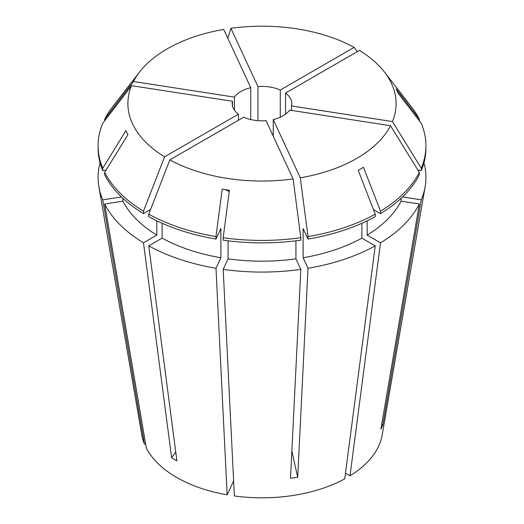 <?xml version="1.0" encoding="UTF-8"?>
<svg xmlns="http://www.w3.org/2000/svg" width="524" height="524" viewBox="0 0 524 524"><rect width="100%" height="100%" fill="white"/><g stroke="black" fill="none" stroke-linecap="round" stroke-linejoin="round"><path stroke-width="0.79" d="M176.595 477.384A120.775 69.731 180 0 1 146.36 448.197L104.669 204A163.92 94.641 180 0 0 143.484 242.815L171.63 457.714L174.23 459.286L176.896 460.76L148.757 245.854A163.92 94.641 180 0 0 215.986 268.268L227.154 494.846A120.775 69.731 180 0 1 176.595 477.384M120.985 196.48L120.985 197.024L102.743 199.847A163.92 94.641 180 0 1 98.892 186.839A163.92 94.641 180 0 1 100.045 162.826M102.743 199.847L144.428 444.038A120.775 69.731 180 0 1 141.821 435.005L98.892 186.839M375.243 245.854A163.92 94.641 180 0 1 308.014 268.268L297.711 477.22L290.512 478.333L300.815 269.382A163.92 94.641 180 0 1 223.185 269.382L234.352 495.959A120.775 69.731 180 0 0 344.726 478.884L375.243 245.854L361.894 238.145A145.043 83.742 180 0 1 303.127 257.736L308.014 268.268M120.985 197.024A145.043 83.742 180 0 1 120.612 196.12M293.099 178.939A134.111 77.428 180 0 1 169.842 159.866L243.726 117.212A29.803 17.207 0 0 0 266.054 120.664L293.099 178.939L300.815 237.719A163.92 94.634 180 0 1 223.185 237.719L229.414 190.278L222.215 189.164L215.986 236.606L215.986 239.062L220.873 228.536L220.873 257.736A145.043 83.742 180 0 1 162.106 238.145L148.757 245.854M220.873 257.736L215.986 268.268M162.106 223.263L162.106 238.145M273.253 136.175L273.253 119.551A29.803 17.207 0 0 0 289.595 110.119L390.524 125.727L419.324 172.337A163.92 94.634 180 0 1 380.509 211.152L363.492 167.307L358.226 170.346L375.243 214.198L375.243 216.654A163.92 94.634 180 0 1 308.014 239.062L303.127 228.536L303.127 257.736M361.894 223.263L361.894 238.145M104.676 172.337L127.922 134.72L125.989 130.568L102.743 168.184L102.743 170.641A163.92 94.634 180 0 1 98.08 148.233L98.08 145.777A163.92 94.634 180 0 1 102.743 123.363L131.544 85.667A134.111 77.428 180 0 0 164.575 156.827L143.491 211.152A163.92 94.634 180 0 1 104.676 172.337L104.676 174.8A163.92 94.634 180 0 0 143.491 213.615L150.571 209.521M102.743 170.641L106.038 170.136M215.986 239.062A163.92 94.634 180 0 1 148.757 216.654L148.757 214.198A163.92 94.634 180 0 0 215.986 236.606M102.743 168.184A163.92 94.634 180 0 1 98.08 145.777M375.243 214.198A163.92 94.634 180 0 1 308.014 236.606L308.014 239.062M234.405 97.123L133.476 81.508A134.111 77.428 180 0 1 139.574 72.011A134.111 77.428 180 0 1 223.702 29.416L250.747 87.685A29.803 17.207 0 0 0 234.405 97.123L234.405 110.119M133.476 81.508L104.676 119.21A163.92 94.634 180 0 1 112.365 107.138L139.574 72.011M169.842 159.866L148.757 214.198M390.524 125.727A134.111 77.428 180 0 1 300.298 177.826L308.014 236.606M291.527 110.413L291.527 105.959A29.803 17.207 0 0 0 291.803 103.621A29.803 17.207 0 0 0 285.541 93.069L359.425 50.415A134.111 77.428 180 0 1 384.426 72.011A134.111 77.428 180 0 1 392.456 121.575L421.257 168.184L421.257 170.641L417.962 170.136M384.426 72.011L411.635 107.138A163.92 94.634 180 0 1 419.324 119.21L396.079 88.785L398.011 92.938L421.257 123.363A163.92 94.634 180 0 1 425.92 145.777A163.92 94.634 180 0 1 421.257 168.184M250.747 87.685L250.747 119.551M232.473 105.959L232.473 101.276A29.803 17.207 0 0 0 232.198 103.621A29.803 17.207 0 0 0 238.459 114.173L238.459 120.251M285.541 93.069L285.541 114.173M423.955 162.826A163.92 94.641 180 0 1 425.108 186.839A163.92 94.641 180 0 1 421.257 199.847L382.815 425.043L380.889 429.202L419.331 204A163.92 94.641 180 0 1 380.516 242.815L349.999 475.838L345.467 473.224M425.108 186.839L382.179 435.005A120.775 69.731 180 0 1 349.999 475.838M232.473 101.276L131.544 85.667M238.459 114.173L164.575 156.827M273.253 119.551L300.298 177.826M291.527 105.959L392.456 121.575M403.388 196.12A145.043 83.742 180 0 1 403.015 197.024L421.257 199.847M403.015 196.48L403.015 197.024M425.92 145.777L425.92 148.233A163.92 94.634 180 0 1 421.257 170.641M156.84 220.827L156.84 235.106L143.484 242.815M156.84 235.106A145.043 83.742 180 0 1 122.911 201.177L104.669 204M295.929 240.817L295.929 258.849L300.815 269.382M295.929 258.849A145.043 83.742 180 0 1 228.071 258.849L223.185 269.382M122.911 198.308L122.911 201.177M228.071 240.817L228.071 258.849M300.815 237.719L300.815 240.175A163.92 94.634 180 0 1 223.185 240.175L223.185 237.719M104.676 119.21L104.676 120.841M143.491 211.152L143.491 213.615M280.274 117.212L280.274 90.03A29.803 17.207 0 0 0 257.946 86.571L230.901 28.303L227.861 38.37M230.901 28.303A134.111 77.428 180 0 1 354.159 47.37L357.204 51.699M257.946 86.571L257.946 120.664M144.428 444.038L145.613 443.854M227.154 494.846L233.612 480.934M419.324 119.21L419.324 120.841M280.274 90.03L354.159 47.37M401.089 198.308L401.089 201.177L419.331 204M401.089 201.177A145.043 83.742 180 0 1 367.16 235.106L380.516 242.815M367.16 220.827L367.16 235.106M419.324 172.337L419.324 174.8A163.92 94.634 180 0 1 380.509 213.615L373.429 209.521M380.509 211.152L380.509 213.615M224.292 189.485A307.968 65.081 -81.2 0 1 229.23 191.653M381.734 424.25A307.968 242.887 -155.1 0 0 382.815 425.043M291.875 450.778A307.968 65.081 -98.8 0 0 297.711 477.22M175.75 452.002A307.968 177.806 -60 0 1 171.63 457.714"/></g></svg>
